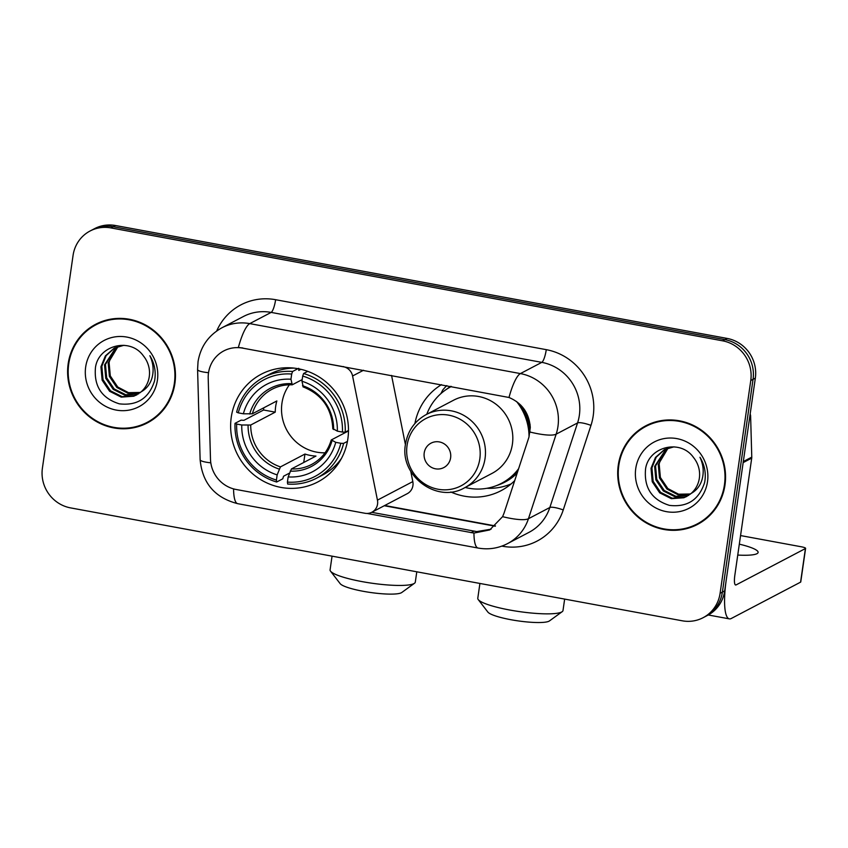 <?xml version="1.0" encoding="UTF-8"?>
<svg xmlns="http://www.w3.org/2000/svg" width="848" height="848" viewBox="0 0 848 848"><rect width="100%" height="100%" fill="white"/><g stroke="black" fill="none" stroke-linecap="round" stroke-linejoin="round"><path stroke-width="1.27" d="M343.588 366.559L343.302 366.707A11.48 11.013 62.3 0 1 352.577 375.982L377.445 500.14A11.48 11.013 62.3 0 1 371.88 512.234L407.263 493.674A11.48 11.013 -117.7 0 0 412.817 481.59L410.771 471.35M371.88 512.234A11.48 11.013 62.3 0 1 364.937 513.263L236.136 489.487A30.994 29.754 -117.7 0 1 210.484 459.097L208.205 378.197A30.994 29.754 -117.7 0 1 208.513 372.866A30.994 29.754 -117.7 0 1 223.819 350.902A30.994 29.754 -117.7 0 1 242.57 348.115L508.991 397.479C522.071 403.086 529.173 413.103 530.307 427.509L528.961 437.123L504.094 513.008L502.588 516.665L489.731 529.936L473.947 533.063L367.004 513.443M231.25 417.301A60.844 58.395 -117.7 0 0 255.884 476.385A60.844 58.395 -117.7 0 0 317.809 481.95A60.844 58.395 -117.7 0 0 347.86 438.829A60.844 58.395 -117.7 0 0 323.226 379.756A60.844 58.395 -117.7 0 0 261.29 374.191A60.844 58.395 -117.7 0 0 231.25 417.301M514.694 480.657A60.844 58.395 62.3 0 1 501.062 490.685A60.844 58.395 62.3 0 1 450.807 491.978M414.905 423.534A60.844 58.395 62.3 0 1 441.501 384.642M524.541 409.732A60.844 58.395 62.3 0 1 530.117 424.784M405.418 444.638L391.564 375.42M343.302 366.707L242.57 348.115M68.179 363.728A55.682 53.435 -117.7 0 0 90.725 417.799A55.682 53.435 -117.7 0 0 147.404 422.887A55.682 53.435 -117.7 0 0 174.9 383.434A55.682 53.435 -117.7 0 0 152.354 329.374A55.682 53.435 -117.7 0 0 95.676 324.275A55.682 53.435 -117.7 0 0 68.179 363.728M137.747 426.162A55.682 53.435 -117.7 0 0 148.538 422.272M618.266 465.276A55.682 53.435 -117.7 0 0 640.812 519.336A55.682 53.435 -117.7 0 0 697.491 524.435A55.682 53.435 -117.7 0 0 724.987 484.982A55.682 53.435 -117.7 0 0 702.441 430.911A55.682 53.435 -117.7 0 0 645.763 425.823A55.682 53.435 -117.7 0 0 618.266 465.276M687.834 527.71A55.682 53.435 -117.7 0 0 698.625 523.82M208.534 372.717A40.174 5.12 -1.6 0 1 197.584 369.527L198.04 361.672C200.573 346.556 208.555 335.246 221.975 327.752A45.919 44.075 62.3 0 1 249.757 323.618A40.174 9.01 100.5 0 0 238.352 347.51L242.857 347.966M703.098 617.704L707.667 615.309A34.439 33.051 -117.7 0 0 724.669 590.908L755.335 378.123L753.056 379.321A34.439 33.051 -117.7 0 0 724.892 339.624L113.187 226.713A34.439 33.051 -117.7 0 0 92.358 229.808A34.439 33.051 -117.7 0 1 113.187 226.713L724.892 339.624A34.439 33.051 -117.7 0 1 753.056 379.321L722.39 592.105L753.056 379.321L750.766 380.519A34.439 33.051 -117.7 0 0 722.602 340.822L110.908 227.911A34.439 33.051 -117.7 0 0 90.068 231.006A34.439 33.051 -117.7 0 0 73.066 255.407L42.4 468.191A34.439 33.051 -117.7 0 0 70.564 507.888L682.258 620.8A34.439 33.051 -117.7 0 0 703.098 617.704A34.439 33.051 -117.7 0 0 720.1 593.293L750.766 380.519M705.377 616.507A34.439 33.051 -117.7 0 0 722.39 592.105A34.439 33.051 -117.7 0 1 705.377 616.507M491.098 529.173L476.756 531.59L371.721 512.319M646.918 425.24A55.682 53.435 -117.7 0 0 637.579 431.897M96.831 323.692A55.682 53.435 -117.7 0 0 87.492 330.36M755.335 378.123A34.439 33.051 -117.7 0 0 727.171 338.426L115.476 225.515A34.439 33.051 -117.7 0 0 94.637 228.61L90.068 231.006M107.622 319.802A55.099 52.883 -117.7 0 0 98.23 323.586L95.951 324.784A55.099 52.883 -117.7 0 0 68.73 363.834A55.099 52.883 -117.7 0 0 91.043 417.343A55.099 52.883 -117.7 0 0 147.139 422.378A55.099 52.883 -117.7 0 0 174.349 383.328A55.099 52.883 -117.7 0 0 152.036 329.83A55.099 52.883 -117.7 0 0 95.951 324.784M140.026 392.762L127.889 393.196L116.854 387.494L109.392 376.385L108.184 362.955L118.063 346.493M140.429 392.444L128.514 392.666L117.755 387.017L110.293 375.908L109.085 362.478L110.971 356.128A25.949 24.899 -117.7 0 1 118.391 346.376M138.341 393.96L124.868 395.232L113.229 389.391L105.767 378.282L104.558 364.863L116.134 347.214M138.775 393.673L125.78 394.755L114.13 388.914L106.668 377.816L105.47 364.386L116.611 347.023M141.107 391.861A25.949 24.899 -117.7 0 0 149.259 376.671A25.949 24.899 -117.7 0 0 143.439 355.969C130.242 337.027 98.644 345.168 95.485 367.343C93.746 386.137 101.696 398.295 119.335 403.839C137.185 405.906 148.919 398.295 154.537 380.985L154.855 379.098C155.968 370.777 154.304 362.986 149.873 355.725C153.287 363.082 153.997 370.459 152.004 377.869C150.17 384.144 146.534 388.808 141.107 391.861L133.867 396.196L121.243 397.129L109.604 391.288L102.142 380.19L100.933 366.76L105.385 355.884L114.289 348.093L123.946 345.295M137.026 394.755L134.768 395.719L122.154 396.663L110.516 390.811L103.043 379.713L101.845 366.283L106.138 355.619L114.745 347.86M85.68 366.961A37.429 35.923 -117.7 0 0 116.282 410.093A37.429 35.923 -117.7 0 0 157.41 380.201A37.429 35.923 -117.7 0 0 126.797 337.069A37.429 35.923 -117.7 0 0 85.68 366.961M147.139 422.378L149.418 421.18A55.099 52.883 -117.7 0 0 157.866 415.615M657.709 421.35A55.099 52.883 -117.7 0 0 648.317 425.134L646.028 426.332A55.099 52.883 -117.7 0 0 618.817 465.382A55.099 52.883 -117.7 0 0 641.13 518.881A55.099 52.883 -117.7 0 0 697.226 523.926A55.099 52.883 -117.7 0 0 724.436 484.876A55.099 52.883 -117.7 0 0 702.123 431.367A55.099 52.883 -117.7 0 0 646.028 426.332M690.113 494.31L677.976 494.744L666.941 489.031L659.479 477.933L658.271 464.503L668.15 448.03M690.516 493.981L678.601 494.204L667.842 488.554L660.38 477.456L659.172 464.026L661.058 457.676A25.949 24.899 -117.7 0 1 668.478 447.924M688.428 495.508L674.955 496.78L663.316 490.939L655.854 479.83L654.645 466.4L666.221 448.762M688.862 495.221L675.867 496.303L664.217 490.462L656.755 479.353L655.546 465.923L666.698 448.56M691.194 493.409A25.949 24.899 -117.7 0 0 699.346 478.219A25.949 24.899 -117.7 0 0 693.526 457.517C680.319 438.564 648.731 446.705 645.572 468.88C643.833 487.674 651.783 499.843 669.422 505.376C687.272 507.454 699.006 499.832 704.614 482.533L704.942 480.646C706.045 472.325 704.391 464.534 699.96 457.273C703.374 464.619 704.084 472.007 702.091 479.406C700.257 485.692 696.621 490.356 691.194 493.409L683.954 497.744L671.33 498.677L659.691 492.836L652.229 481.728L651.02 468.308L655.472 457.422L664.376 449.631L674.033 446.832M687.113 496.292L684.855 497.267L672.241 498.2L660.592 492.359L653.13 481.261L651.932 467.831L656.225 457.167L664.832 449.408M635.756 468.509A37.429 35.923 -117.7 0 0 666.369 511.641A37.429 35.923 -117.7 0 0 707.497 481.749A37.429 35.923 -117.7 0 0 676.884 438.617A37.429 35.923 -117.7 0 0 635.756 468.509M697.226 523.926L699.505 522.728A55.099 52.883 -117.7 0 0 707.953 517.153M414.492 583.265L401.729 592.529A31.567 5.332 -171.8 0 1 363.23 591.3A31.567 5.332 -171.8 0 1 340.165 583.657L330.529 571.17A43.047 7.272 8.2 0 0 361.99 581.601A43.047 7.272 8.2 0 0 414.492 583.265A43.047 7.272 8.2 0 0 415.297 582.131L416.792 571.796M289.38 384.801A42.474 40.768 -117.7 0 0 281.949 403.192A42.474 40.768 -117.7 0 0 325.038 452.811M347.436 441.384L343.61 443.387L340.822 443.281A54.643 52.449 -117.7 0 1 287.419 482.099L288.161 476.915A49.364 47.382 -117.7 0 0 335.734 442.338L331.388 439.9L348.486 430.932M289.497 473.099L283.561 476.216L282.766 478.813L276.66 482.014L276.416 480.063A54.643 52.449 -117.7 0 1 236.666 424.053L241.765 424.996A49.364 47.382 -117.7 0 0 277.158 474.88L280.444 466.898L304.962 454.04A42.474 40.768 -117.7 0 0 315.965 456.076L291.436 468.933L288.161 476.915M291.691 374.042L292.592 371.488A56.943 54.654 -117.7 0 0 263.675 377.339A56.943 54.654 -117.7 0 0 236.645 412.149L238.277 412.859A54.643 52.449 -117.7 0 1 291.691 374.042L290.949 379.226A49.364 47.382 -117.7 0 0 243.376 413.792L252.333 413.813L276.851 400.956A42.474 40.768 -117.7 0 0 275.664 406.489A42.474 40.768 -117.7 0 0 275.24 412.149L250.722 425.018L241.765 424.996M298.697 368.286L298.814 370.406L300.923 369.304M236.666 424.053L235.023 423.343L241.129 420.142L243.917 420.332L263.601 410.008A54.526 52.332 62.3 0 1 263.728 407.835M287.419 482.099L287.663 484.049A56.943 54.654 -117.7 0 0 316.569 478.187L322.675 474.986A56.943 54.654 -117.7 0 0 341.447 458.429M345.221 432.194A56.943 54.654 -117.7 0 0 303.584 373.523L302.694 376.067A54.643 52.449 -117.7 0 1 342.444 432.077L345.221 432.194L348.486 430.477M307.729 371.35L303.584 373.523M316.569 478.187A56.943 54.654 -117.7 0 0 343.61 443.387M235.023 423.343A56.943 54.654 -117.7 0 0 276.66 482.014M342.444 432.077L337.345 431.144A49.364 47.382 -117.7 0 0 301.952 381.25L302.694 376.067M335.734 442.338L340.822 443.281M277.158 474.88L276.416 480.063M301.952 381.25L303.277 386.815M332.999 428.706L337.345 431.144M290.196 471.117A44.16 42.379 -117.7 0 0 332.003 440.737L331.388 439.9M294.076 368.117A56.943 54.654 -117.7 0 0 269.781 374.138L263.675 377.339M292.592 371.488L297.934 368.679M243.376 413.792L238.277 412.859M302.185 379.586L292.274 384.791L290.949 379.226M292.274 384.791L292.083 384.833C284.981 384.547 278.335 386.02 272.123 389.243A42.474 40.768 -117.7 0 0 252.333 413.813M263.601 410.008L275.24 412.149M304.962 454.04L303.743 462.478M332.056 556.15L330.084 569.845A43.047 7.272 8.2 0 0 330.529 571.17M562.192 611.684L549.43 620.937A31.567 5.332 -171.8 0 1 510.931 619.718A31.567 5.332 -171.8 0 1 487.865 612.065L478.24 599.589A43.047 7.272 8.2 0 0 509.69 610.009A43.047 7.272 8.2 0 0 562.192 611.684A43.047 7.272 8.2 0 0 562.998 610.539L564.651 599.091M450.617 457.803A13.78 13.218 -117.7 0 0 439.349 441.925A13.78 13.218 -117.7 0 0 424.212 452.927A13.78 13.218 -117.7 0 0 435.48 468.806A13.78 13.218 -117.7 0 0 450.617 457.803M464.64 487.748L491.999 473.407A41.329 39.665 -117.7 0 0 512.404 444.119A41.329 39.665 -117.7 0 0 495.667 403.987A41.329 39.665 -117.7 0 0 453.606 400.203L426.247 414.555C414.64 421.011 407.718 430.901 405.482 444.235C399.302 475.919 437.261 503.924 464.64 487.748A41.329 39.665 -117.7 0 0 485.056 458.461A41.329 39.665 -117.7 0 0 468.319 418.329A41.329 39.665 -117.7 0 0 426.247 414.555M529.035 436.89A54.526 52.332 -117.7 0 0 516.517 401.475M450.892 386.72L451.39 386.465A54.526 52.332 -117.7 0 0 450.892 386.72A54.526 52.332 -117.7 0 0 426.788 414.269M530.053 432.395A54.526 52.332 -117.7 0 0 520.767 405.121M465.181 487.462A54.526 52.332 -117.7 0 0 501.55 483.296L502.694 482.703A54.526 52.332 -117.7 0 0 518.128 470.174M501.55 483.296A54.526 52.332 -117.7 0 0 518.605 468.711M479.915 583.445L477.784 598.264A43.047 7.272 8.2 0 0 478.24 599.589M511.153 483.901A59.699 57.293 62.3 0 1 486.847 488.3M446.79 385.617A59.699 57.293 62.3 0 0 442.815 389.91L440.875 393.642M743.155 462.605L726.28 579.703A45.919 10.293 100.5 0 0 729.365 618.87A45.919 10.293 100.5 0 0 731.241 618.51L800.576 582.152L805.42 548.55L736.085 584.919A11.48 2.576 -79.5 0 1 735.619 585.003A11.48 2.576 -79.5 0 1 734.845 575.22L751.72 458.111L743.155 462.605A5.735 5.512 -117.7 0 0 743.219 461.619M805.42 548.55A5.735 0.965 8.2 0 0 805.6 548.349L800.756 581.951A5.735 0.965 -171.8 0 1 800.576 582.152M805.6 548.349A5.735 0.965 8.2 0 0 801.349 546.79L740.558 535.565M737.749 555.058A36.74 6.201 8.2 0 0 758.112 552.43A36.74 6.201 8.2 0 0 739.318 544.162M750.162 414.036A5.735 5.512 62.3 0 1 750.618 416.167L751.773 457.125A5.735 5.512 62.3 0 1 751.72 458.111M363.527 370.247L352.577 375.982M412.817 481.59L377.445 500.14M216.675 331.017A57.399 55.088 62.3 0 1 275.621 299.704L546.271 349.662A11.48 2.576 -79.5 0 1 541.798 362.361L271.159 312.403A45.919 44.075 -117.7 0 0 243.376 316.527L221.975 327.752M546.271 349.662A57.399 55.088 62.3 0 1 593.208 415.817A57.399 55.088 62.3 0 1 590.971 425.378L563.252 509.945A57.399 55.088 62.3 0 1 502.408 546.218L501.857 546.112M579.354 415.276A45.919 44.075 -117.7 0 0 541.798 362.361L520.396 373.586A45.919 44.075 62.3 0 1 557.952 426.502A45.919 44.075 62.3 0 1 556.161 434.155L528.442 518.722A45.919 44.075 62.3 0 1 507.56 543.6L528.951 532.374A45.919 44.075 -117.7 0 0 549.843 507.496L577.562 422.929A45.919 44.075 -117.7 0 0 579.354 415.276M508.991 397.479A40.174 9.01 -79.5 0 1 520.396 373.586L249.757 323.618L271.159 312.403A11.48 2.576 -79.5 0 0 275.621 299.704M473.947 533.063A40.174 9.01 100.5 0 0 478.124 548.052C488.427 549.864 498.232 548.38 507.56 543.6M478.124 548.052L237.747 503.68A40.174 9.01 -79.5 0 1 233.571 488.893M502.588 516.665A40.174 8.247 18.1 0 0 528.442 518.722L549.843 507.496A11.48 2.353 -161.9 0 1 563.252 509.945M237.747 503.68C214.883 497.808 202.343 483.137 200.128 459.669A40.174 5.12 -1.6 0 0 210.813 462.838M530.095 432.056A40.174 8.247 18.1 0 0 556.161 434.155L577.562 422.929A11.48 2.353 -161.9 0 1 590.971 425.378M722.602 340.822L727.171 338.426M110.908 227.911L115.476 225.515M720.1 593.293L724.669 590.908M384.271 505.737L495.2 526.216M471.106 532.661L473.926 531.187M291.436 468.933A42.474 40.768 -117.7 0 0 311.587 464.471C321.35 459.181 327.89 451.051 331.208 440.08M250.722 425.018A42.474 40.768 -117.7 0 0 280.444 466.898M333.614 429.533A44.16 42.379 -117.7 0 0 302.503 385.692M248.082 425.24A44.16 42.379 -117.7 0 0 279.193 469.082M291.5 383.667A44.16 42.379 -117.7 0 0 249.694 414.047M479.809 458.927A37.969 36.443 -117.7 0 0 448.762 415.17A37.969 36.443 -117.7 0 0 407.051 445.497A37.969 36.443 -117.7 0 0 438.087 489.243A37.969 36.443 -117.7 0 0 479.809 458.927M496.61 485.554A55.046 52.83 -117.7 0 0 517.153 473.163M450.765 386.349A55.046 52.83 -117.7 0 0 446.228 389.497M736.085 584.919L735.205 584.76M743.304 461.566L751.773 457.125M750.618 416.167L749.791 416.612M197.584 369.527L200.128 459.669M384.716 505.503L495.497 525.951M287.165 367.746L284.833 368.965M332.819 428.918C331.801 408.354 321.858 394.331 303.001 386.858M337.822 464.322L335.49 465.552M729.365 618.87L708.271 614.98"/></g></svg>
